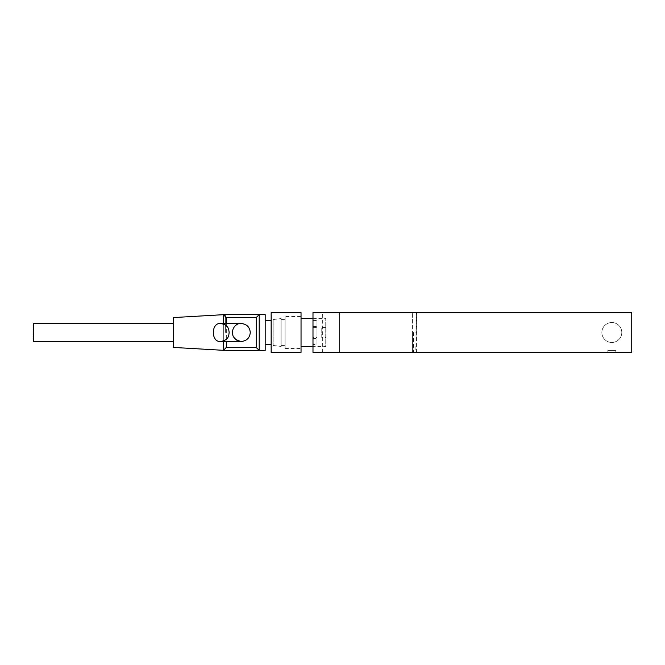 <?xml version="1.0" encoding="UTF-8"?>
<svg xmlns="http://www.w3.org/2000/svg" width="665" height="665" viewBox="0 0 665 665"><rect width="100%" height="100%" fill="white"/><g stroke="black" fill="none" stroke-linecap="round" stroke-linejoin="round"><path stroke-width="0.5" stroke-dasharray="3.33 2.49" d="M416.589 352.425L416.589 312.575L631.75 312.575L412.608 312.575L416.589 312.575L415.8 352.425L412.608 352.425L631.75 352.425L412.608 352.425L412.608 312.575L412.608 352.425L412.608 332.5L413.397 332.5L412.608 332.5M416.589 332.226L415.8 332.226M631.75 312.575L631.75 352.425L312.991 352.425L312.991 312.575L631.75 312.575L631.75 352.425L631.75 312.575M621.792 332.5A9.958 9.958 0 0 0 606.846 323.872A9.958 9.958 0 0 0 606.846 341.128A9.958 9.958 0 0 0 621.792 332.5A9.958 9.958 0 0 1 606.846 341.128A9.958 9.958 0 0 1 606.846 323.872A9.958 9.958 0 0 1 621.792 332.5A9.958 9.958 0 0 0 606.846 323.872A9.958 9.958 0 0 0 606.846 341.128A9.958 9.958 0 0 0 621.792 332.5A9.958 9.958 0 0 1 606.846 341.128A9.958 9.958 0 0 1 606.846 323.872A9.958 9.958 0 0 1 621.792 332.5M339.491 352.425L322.359 352.425L339.491 352.425L339.491 312.575L322.359 312.575L339.491 312.575L322.359 312.575L339.491 312.575L322.359 312.575L339.491 312.575L339.491 352.425L322.359 352.425L339.491 352.425L322.359 352.425L339.491 352.425L339.491 312.575M312.991 338.477L312.991 326.523L312.991 338.477L316.981 338.477L316.981 326.523L316.981 338.477M312.991 344.453L312.991 320.547L312.991 344.453L316.981 344.453L316.981 320.547L316.981 344.453M316.981 337.479L316.981 327.521L316.981 337.479L312.991 337.479L312.991 327.521L312.991 337.479M312.991 346.448L312.991 318.552L312.991 346.448L312.991 318.552L312.991 346.448L325.742 346.448L325.742 318.552L325.742 346.448M321.76 337.479L321.76 327.521L321.76 337.479L325.742 337.479L325.742 327.521L325.742 337.479M412.608 352.425L415.8 352.425M616.812 352.425L614.019 352.226L616.812 352.425M613.221 352.425L610.437 352.226L613.221 352.425M609.639 352.425L606.846 352.226L609.639 352.425M616.638 352.425L614.019 352.425L616.638 352.226M611.825 350.43L615.815 350.43L607.843 350.43L615.815 350.43L607.843 350.43L611.825 350.43L611.825 352.425L607.843 352.425L615.815 352.425L607.843 352.425L607.843 350.43L607.843 352.425L615.815 352.425L615.815 350.43L615.815 352.425L611.825 352.425L611.825 350.43M301.037 318.568L301.037 346.448L301.037 318.568M301.037 316.573L301.037 348.435L301.037 316.565L285.102 316.565L285.102 348.435L285.102 316.573M285.102 319.566L285.102 345.451L285.102 319.566M281.12 319.566L281.12 345.451L281.12 319.566M281.12 318.568L281.12 346.448L281.12 318.568M273.149 319.566L273.149 345.451L273.149 319.566M301.037 332.5L301.037 312.575L301.037 332.5M271.162 332.5L271.162 312.575L271.162 332.5M265.185 332.5L265.185 314.57L265.185 332.5M225.335 332.5L225.335 314.57L225.335 332.5M173.54 347.438L173.54 317.562M33.508 341.461L33.508 323.539M173.54 341.461L173.54 323.539L173.54 341.461M259.209 350.43L259.209 314.57L223.349 314.57L223.349 350.43L259.209 350.43L223.349 350.314M250.24 332.5C249.699 337.936 246.715 340.929 241.279 341.461C229.724 342.001 229.724 322.999 241.279 323.539C246.715 324.071 249.699 327.064 250.24 332.5M223.349 341.461L223.349 323.539M226.333 323.539L226.333 341.461M413.397 332.5L413.397 352.425M322.359 352.425L322.359 312.575M312.991 326.523L316.981 326.523M312.991 320.547L316.981 320.547M312.991 327.521L316.981 327.521M312.991 318.552L325.742 318.552M325.742 327.521L321.76 327.521M285.102 348.435L301.037 348.435M281.12 345.451L285.102 345.451M281.12 319.549L285.102 319.549M273.149 345.451L281.12 346.448M273.149 319.549L281.12 318.552M223.349 314.686L259.209 314.57"/><path stroke-width="1" d="M312.991 312.575L312.991 352.425L631.75 352.425L631.75 312.575L312.991 312.575M301.037 312.575L301.037 352.425L301.037 312.575L271.162 312.575L271.162 352.425L301.037 352.425L271.162 352.425L271.162 312.575L301.037 312.575M223.349 323.539L223.349 314.57L265.185 314.57L265.185 350.43L265.185 314.57L259.209 314.57L259.209 350.43L223.349 350.43L223.349 341.461M223.349 314.686L173.54 317.562L173.54 347.438L223.349 350.314M173.54 323.539L33.508 323.539L33.25 332.242L33.508 341.461L173.54 341.461M229.151 332.5C228.718 334.844 229.284 339.865 220.98 341.461C210.772 343.057 210.772 321.943 220.98 323.539C229.284 325.135 228.718 330.156 229.151 332.5M241.279 323.539L220.98 323.539M223.349 350.43L226.333 347.438L256.216 347.438L259.209 350.43L265.185 350.43L259.209 350.43M259.209 314.57L256.216 317.562L226.333 317.562L223.349 314.57M226.333 317.562L226.333 323.539M226.333 341.461L226.333 347.438M256.216 347.438L256.216 317.562M301.037 346.448L312.991 346.448M301.037 318.552L312.991 318.552M265.185 344.453L271.162 344.453L265.185 344.453M265.185 320.547L271.162 320.547L265.185 320.547M220.98 341.461L241.32 341.461C226.74 338.759 232.384 322.616 241.32 323.539C246.757 324.071 249.741 327.064 250.281 332.5C249.741 337.936 246.757 340.929 241.32 341.461L241.279 341.461"/></g></svg>
